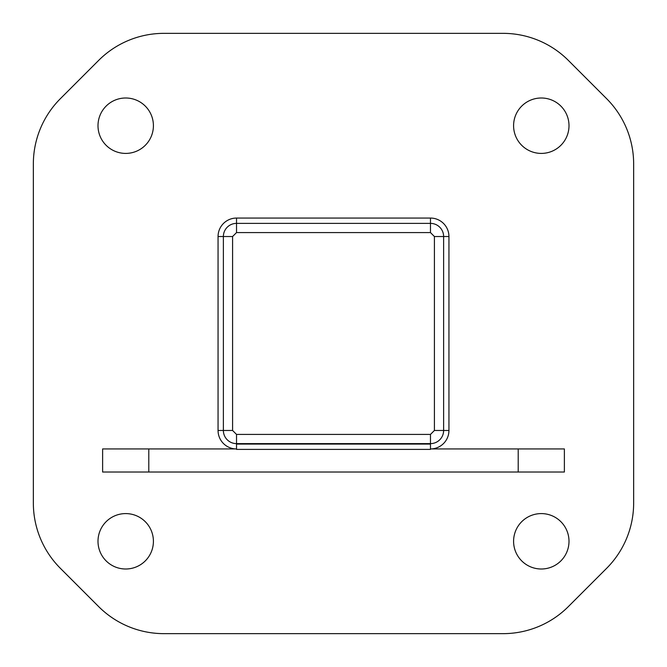 <?xml version="1.0" encoding="UTF-8"?>
<svg xmlns="http://www.w3.org/2000/svg" width="667" height="667" viewBox="0 0 667 667"><rect width="100%" height="100%" fill="white"/><g stroke="black" fill="none" stroke-linecap="round" stroke-linejoin="round"><path stroke-width="1" d="M518.209 448.941L430.473 448.941A18.468 18.468 0 0 0 448.941 430.473L448.941 236.527A18.468 18.468 0 0 0 430.473 218.059L236.527 218.059A18.468 18.468 0 0 0 218.059 236.527L218.059 430.473A18.468 18.468 0 0 0 236.527 448.941L148.791 448.941L148.791 472.028L518.209 472.028L518.209 448.941L564.382 448.941L564.382 472.028L518.209 472.028M153.41 541.296A27.706 27.706 0 0 0 125.704 513.59A27.706 27.706 0 0 0 97.999 541.296A27.706 27.706 0 0 0 125.704 569.001A27.706 27.706 0 0 0 153.41 541.296M569.001 125.704A27.706 27.706 0 0 0 541.296 97.999A27.706 27.706 0 0 0 513.59 125.704A27.706 27.706 0 0 0 541.296 153.41A27.706 27.706 0 0 0 569.001 125.704M153.41 125.704A27.706 27.706 0 0 0 125.704 97.999A27.706 27.706 0 0 0 97.999 125.704A27.706 27.706 0 0 0 125.704 153.41A27.706 27.706 0 0 0 153.41 125.704M569.001 541.296A27.706 27.706 0 0 0 541.296 513.59A27.706 27.706 0 0 0 513.59 541.296A27.706 27.706 0 0 0 541.296 569.001A27.706 27.706 0 0 0 569.001 541.296M633.65 503.043L633.65 163.957A92.354 92.354 0 0 0 606.603 98.658L568.342 60.397A92.354 92.354 0 0 0 503.043 33.35L163.957 33.35A92.354 92.354 0 0 0 98.658 60.397L60.397 98.658A92.354 92.354 0 0 0 33.35 163.957L33.35 503.043A92.354 92.354 0 0 0 60.397 568.342L98.658 606.603A92.354 92.354 0 0 0 163.957 633.65L503.043 633.65A92.354 92.354 0 0 0 568.342 606.603L606.603 568.342A92.354 92.354 0 0 0 633.65 503.043M148.791 472.028L102.618 472.028L102.618 448.941L148.791 448.941M430.473 448.941A18.468 18.468 0 0 0 448.941 430.473L448.941 236.527A18.468 18.468 0 0 0 430.473 218.059L236.527 218.059A18.468 18.468 0 0 0 218.059 236.527L218.059 430.473A18.468 18.468 0 0 0 236.527 448.941M430.473 444.08L236.527 444.08L236.527 449.4L430.473 449.4L430.473 443.622L236.527 443.622L430.473 443.622L430.473 434.417L236.527 434.417L232.583 430.473L232.583 236.527L236.527 232.583L430.473 232.583L434.417 236.527L434.417 430.473L430.473 434.417M236.527 444.08L236.527 434.417M430.473 232.583L430.473 223.378L236.527 223.378L236.527 232.583M434.417 430.473L443.622 430.473L443.622 236.527L434.417 236.527M232.583 236.527L223.378 236.527L223.378 430.473L232.583 430.473M236.527 218.059L236.527 223.378A13.148 13.148 0 0 0 223.378 236.527L218.059 236.527M448.941 236.527L443.622 236.527A13.148 13.148 0 0 0 430.473 223.378L430.473 218.059M430.473 443.622A13.148 13.148 0 0 0 443.622 430.473L448.941 430.473M218.059 430.473L223.378 430.473A13.148 13.148 0 0 0 236.527 443.622"/></g></svg>
